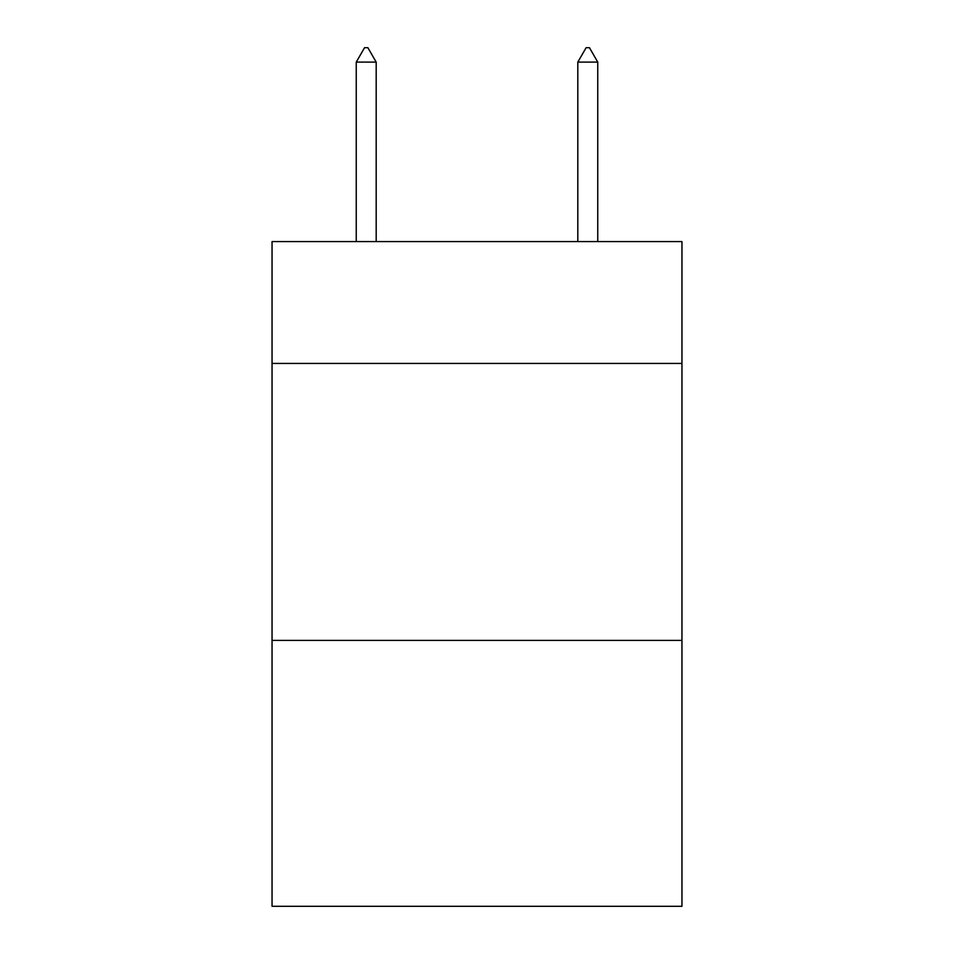 <?xml version="1.0" encoding="UTF-8"?>
<svg xmlns="http://www.w3.org/2000/svg" width="954" height="954" viewBox="0 0 954 954"><rect width="100%" height="100%" fill="white"/><g stroke="black" fill="none" stroke-linecap="round" stroke-linejoin="round"><path stroke-width="1.43" d="M681.955 363.438L681.955 241.577L272.045 241.577L272.045 363.438L681.955 363.438L681.955 906.3L272.045 906.3L272.045 363.438M681.955 640.408L272.045 640.408M376.186 62.105L367.874 47.7L364.547 47.7L356.247 62.105L376.186 62.105L376.186 241.577M356.247 62.105L356.247 241.577M586.126 47.7L589.453 47.7L597.753 62.105L577.814 62.105L586.126 47.7M597.753 241.577L597.753 62.105M577.814 241.577L577.814 62.105"/></g></svg>
